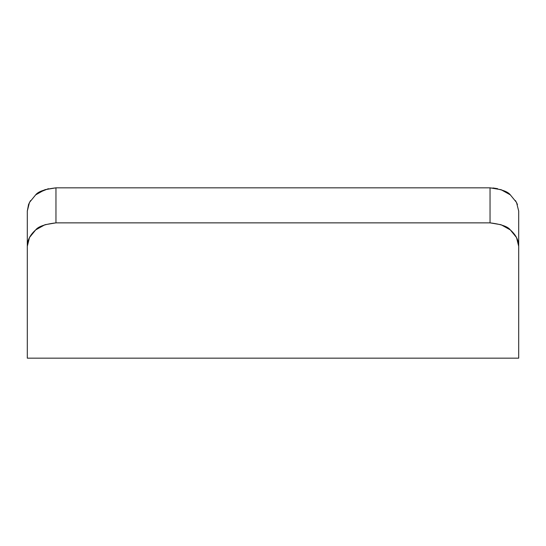 <?xml version="1.0" encoding="UTF-8"?>
<svg xmlns="http://www.w3.org/2000/svg" width="546" height="546" viewBox="0 0 546 546"><rect width="100%" height="100%" fill="white"/><g stroke="black" fill="none" stroke-linecap="round" stroke-linejoin="round"><path stroke-width="0.82" d="M492.997 187.96L497.611 188.691M27.3 292.642L27.3 211.084L28.556 204.47L30.528 200.607M510.503 195.011L510.319 194.861C507.862 191.523 501.098 189.182 490.035 187.838L55.965 187.838L44.956 189.687L35.661 194.874L29.464 202.45L27.3 211.084L27.3 358.162L518.7 358.162L518.7 246.335L516.53 237.551L510.326 229.914L501.037 224.72L490.035 222.864L55.965 222.864L55.965 187.838L490.035 187.838L490.035 222.864L55.965 222.864L44.984 224.713L35.688 229.907L29.484 237.53L27.3 246.335L27.3 358.162L518.7 358.162L518.7 211.084L516.523 202.43L510.319 194.861L501.023 189.68L490.035 187.838L490.035 222.864C501.105 224.208 507.869 226.563 510.326 229.914C515.95 234.923 518.741 240.397 518.7 246.335L518.7 210.886M517.444 204.47L515.458 200.587M27.3 210.893L27.3 246.335C27.259 240.39 30.05 234.916 35.688 229.907C38.152 226.556 44.908 224.208 55.965 222.864L55.965 187.838C44.888 189.182 38.124 191.53 35.661 194.874L35.49 195.018M501.051 189.68L507.084 192.54M38.964 192.513L48.389 188.691M28.549 204.497L30.528 200.6"/></g></svg>
